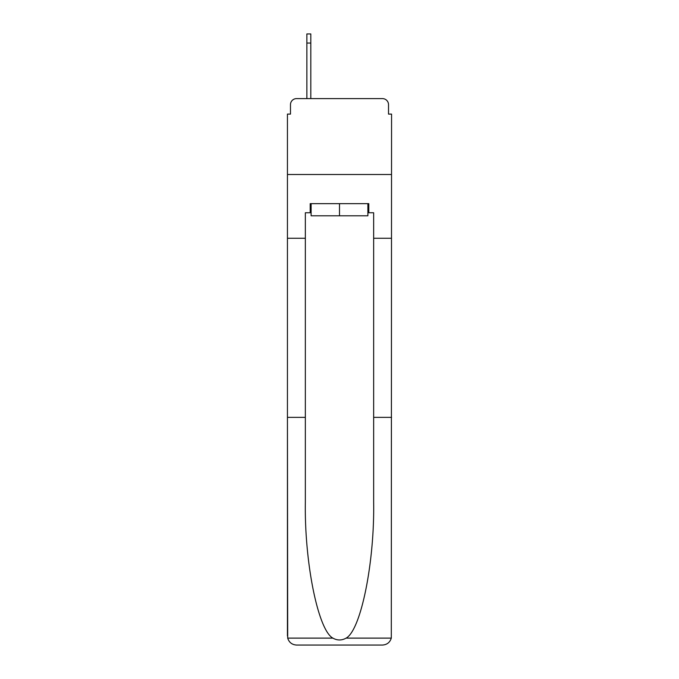 <?xml version="1.0" encoding="UTF-8"?>
<svg xmlns="http://www.w3.org/2000/svg" width="679" height="679" viewBox="0 0 679 679"><rect width="100%" height="100%" fill="white"/><g stroke="black" fill="none" stroke-linecap="round" stroke-linejoin="round"><path stroke-width="1.02" d="M290.476 104.685L290.476 114.097L290.476 104.685A6.069 6.069 0 0 1 296.545 98.608L306.866 98.608L306.866 33.95L310.812 33.95L306.866 33.95M367.882 212.756L368.799 212.756L368.799 203.649L310.201 203.649L310.201 212.756L305.346 212.756L305.346 417.364L287.438 417.364L287.701 638.124C289.084 642.436 292.029 644.744 296.545 645.05L382.455 645.05C386.971 644.744 389.916 642.436 391.299 638.124L391.562 114.097L388.524 114.097L388.524 104.685A6.069 6.069 0 0 0 382.455 98.608L296.545 98.608M305.346 238.261L287.438 238.261L287.438 174.503L391.562 174.503L287.438 174.503L287.438 114.097L290.476 114.097M310.812 33.95L310.812 98.608L315.82 98.608M363.18 98.608L382.455 98.608M388.524 114.097L388.524 104.685M296.545 645.05L319.614 645.05L296.545 645.05M305.346 417.364L305.346 502.29C304.404 562.611 318.112 630.197 332.888 638.124C337.293 640.577 341.698 640.577 346.112 638.124C360.888 630.197 374.596 562.611 373.654 502.29L373.654 212.756L368.799 212.756M287.438 635.943L287.438 238.261M391.562 238.261L373.654 238.261M391.562 417.364L373.654 417.364M310.201 212.756L311.118 212.756M311.118 203.649L311.118 215.795L367.882 215.795L367.882 203.649M339.5 203.649L339.5 215.795M287.701 638.124L332.888 638.124M346.112 638.124L391.299 638.124M310.812 43.057L306.866 43.057"/></g></svg>
